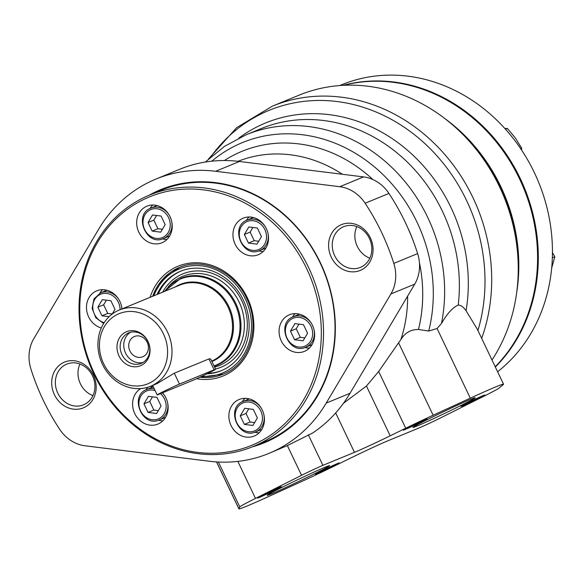 <?xml version="1.0" encoding="UTF-8"?>
<svg xmlns="http://www.w3.org/2000/svg" width="584" height="584" viewBox="0 0 584 584"><rect width="100%" height="100%" fill="white"/><g stroke="black" fill="none" stroke-linecap="round" stroke-linejoin="round"><path stroke-width="0.88" d="M239.79 506.912L238.907 508.795A65.934 1.927 154.5 0 0 238.9 508.876A65.934 1.927 154.5 0 0 267.99 496.816L303.074 480.851A39.559 1.153 154.5 0 0 333.179 466.609L352.181 457.316A32.967 0.964 154.5 0 1 388.09 440.701L419.451 427.78A16.483 0.482 154.5 0 0 440.752 417.815L483.442 396.448A39.559 1.153 154.5 0 0 499.072 388.068L503.247 384.601A65.934 1.927 154.5 0 0 503.547 384.214A65.934 1.927 154.5 0 0 470.303 398.164L433.124 415.224A39.559 1.153 154.5 0 0 405.734 428.218L390.185 435.817A32.967 0.964 154.5 0 1 354.466 452.344L322.901 465.346A16.483 0.482 154.5 0 0 301.556 475.332L255.485 498.4A39.559 1.153 154.5 0 0 239.79 506.912L218.372 462.017M268.874 453.418L287.364 445.585L312.644 432.992A148.343 130.663 67.6 0 0 350.028 393.28L326.215 403.091A148.343 130.663 67.6 0 1 268.874 453.418A148.343 130.663 67.6 0 1 209.116 461.214L85.008 445.782A36.726 32.346 67.6 0 1 59.641 429.262A214.27 188.734 67.6 0 1 30.945 369.103A36.726 32.346 67.6 0 1 33.865 338.545L98.55 229.41A148.343 130.663 67.6 0 1 155.899 179.084A148.343 130.663 67.6 0 1 215.649 171.28L339.757 186.712A36.726 32.346 67.6 0 1 365.124 203.232A214.27 188.734 67.6 0 1 393.82 263.391A36.726 32.346 67.6 0 1 390.908 293.949L326.215 403.091M208.481 159.03L236.666 127.648L272.312 106.186L298.855 95.25A171.419 150.986 67.6 0 1 499.451 186.588A171.419 150.986 67.6 0 1 491.998 359.992M238.863 138.072A158.461 139.576 67.6 0 1 399.843 144.087A158.461 139.576 67.6 0 1 466.061 310.732L477.325 329.237L503.547 384.214M205.356 162.038L224.468 146.38L246.134 134.787A154.935 136.474 67.6 0 1 246.338 134.707A154.935 136.474 67.6 0 1 392.244 167.827A154.935 136.474 67.6 0 1 441.46 323.485C447.14 313.586 452.717 307.469 458.192 305.125C460.725 305.001 463.353 306.87 466.061 310.732M155.899 179.084L179.711 169.272A148.343 130.663 67.6 0 1 239.462 161.476L363.569 176.908A36.726 32.346 67.6 0 1 388.937 193.428A214.27 188.734 67.6 0 1 417.633 253.587A36.726 32.346 67.6 0 1 414.72 284.145L350.028 393.28M441.46 323.485L437.08 328.507L428.714 331.033L418.458 329.478C410.778 329.464 404.916 332.844 400.858 339.618L398.58 342.801L433.124 415.224M398.58 342.801L378.666 371.475L366.445 386.046L343.465 403.274M471.303 399.062A34.536 1.007 -25.5 0 1 475.186 397.704A34.536 1.007 -25.5 0 1 444.475 413.509A34.536 1.007 -25.5 0 1 412.866 427.43A34.536 1.007 -25.5 0 1 436.46 415.122A34.536 1.007 -25.5 0 1 471.303 399.062M483.311 395.543A13.184 0.387 -25.5 0 1 484.793 395.025A13.184 0.387 -25.5 0 1 473.069 401.055A13.184 0.387 -25.5 0 1 461.002 406.369A13.184 0.387 -25.5 0 1 470.01 401.675A13.184 0.387 -25.5 0 1 483.311 395.543M425.583 419.312A13.184 0.387 -25.5 0 1 427.072 418.794A13.184 0.387 -25.5 0 1 415.341 424.831A13.184 0.387 -25.5 0 1 403.274 430.145A13.184 0.387 -25.5 0 1 412.282 425.444A13.184 0.387 -25.5 0 1 425.583 419.312M325.668 466.959A34.536 1.007 -25.5 0 1 329.551 465.601A34.536 1.007 -25.5 0 1 298.84 481.399A34.536 1.007 -25.5 0 1 267.231 495.327A34.536 1.007 -25.5 0 1 290.825 483.019A34.536 1.007 -25.5 0 1 325.668 466.959M337.676 463.44A13.184 0.387 -25.5 0 1 339.158 462.922A13.184 0.387 -25.5 0 1 327.434 468.952A13.184 0.387 -25.5 0 1 315.367 474.266A13.184 0.387 -25.5 0 1 324.375 469.565A13.184 0.387 -25.5 0 1 337.676 463.44M279.948 487.209A13.184 0.387 -25.5 0 1 281.43 486.691A13.184 0.387 -25.5 0 1 269.706 492.721A13.184 0.387 -25.5 0 1 257.639 498.042A13.184 0.387 -25.5 0 1 266.647 493.341A13.184 0.387 -25.5 0 1 279.948 487.209M210.678 157.03A168.783 148.665 67.6 0 1 401.785 125.626A168.783 148.665 67.6 0 1 477.931 330.507M148.745 195.399A136.758 120.457 67.6 0 1 320.339 262.661A136.758 120.457 67.6 0 1 252.303 446.869M93.469 375.271A24.74 21.791 67.6 0 1 73.394 409.143A24.74 21.791 67.6 0 1 54.954 370.482A24.74 21.791 67.6 0 1 93.469 375.271M370.358 237.834A24.74 21.791 67.6 0 1 350.283 271.706A24.74 21.791 67.6 0 1 331.843 233.045A24.74 21.791 67.6 0 1 370.358 237.834M92.951 395.602A22.002 19.381 67.6 0 1 79.95 364.029M369.833 258.164A22.002 19.381 67.6 0 1 356.831 226.592M369.395 238.418A22.002 19.381 67.6 0 1 360.401 267.384A22.002 19.381 67.6 0 1 334.099 254.42A22.002 19.381 67.6 0 1 343.647 226.694A22.002 19.381 67.6 0 1 369.395 238.418M92.513 375.848A22.002 19.381 67.6 0 1 83.519 404.821A22.002 19.381 67.6 0 1 57.217 391.849A22.002 19.381 67.6 0 1 66.758 364.124A22.002 19.381 67.6 0 1 92.513 375.848M157.052 191.975A136.065 119.844 67.6 0 1 160.877 190.311A136.065 119.844 67.6 0 1 320.098 262.807A136.065 119.844 67.6 0 1 264.501 441.935A136.065 119.844 67.6 0 1 260.61 443.446M150.65 386.236A41.209 36.296 67.6 0 1 101.397 361.956A41.209 36.296 67.6 0 1 119.267 310.031A41.209 36.296 67.6 0 1 167.484 331.989A41.209 36.296 67.6 0 1 150.65 386.236L157.111 383.579L174.287 373.198L208.926 358.934L210.634 358.868L215.606 369.3A13.184 0.387 154.5 0 0 214.116 369.811L179.478 384.075A13.184 0.387 154.5 0 0 166.009 390.287A13.184 0.387 154.5 0 0 157.169 394.915A13.184 0.387 154.5 0 0 158.658 394.404L193.297 380.14A13.184 0.387 154.5 0 0 206.765 373.928A13.184 0.387 154.5 0 0 215.606 369.3M142.051 363A16.483 14.52 67.6 0 1 141.233 363.372A16.483 14.52 67.6 0 1 121.538 353.663A16.483 14.52 67.6 0 1 128.684 332.895A16.483 14.52 67.6 0 1 148.183 342.136A16.483 14.52 67.6 0 1 142.051 363M141.43 365.314A18.389 16.191 67.6 0 1 116.99 346.67A18.389 16.191 67.6 0 1 142.131 334.194A18.389 16.191 67.6 0 1 141.43 365.314M163.44 333.873A37.909 33.39 67.6 0 1 132.678 385.776A37.909 33.39 67.6 0 1 104.427 326.536A37.909 33.39 67.6 0 1 163.44 333.873M142.985 362.489A16.483 14.52 67.6 0 1 125.144 352.174A16.483 14.52 67.6 0 1 130.546 332.289M143.284 356.532A10.957 9.651 67.6 0 1 142.737 356.78A10.957 9.651 67.6 0 1 129.641 350.32A10.957 9.651 67.6 0 1 134.393 336.515A10.957 9.651 67.6 0 1 147.358 342.662A10.957 9.651 67.6 0 1 143.284 356.532M306.593 268.487A134.335 118.326 67.6 0 1 197.589 452.396A134.335 118.326 67.6 0 1 97.47 242.484A134.335 118.326 67.6 0 1 306.593 268.487M262.267 410.026A19.776 17.425 67.6 0 1 254.186 436.065A19.776 17.425 67.6 0 1 230.541 424.415A19.776 17.425 67.6 0 1 239.119 399.493A19.776 17.425 67.6 0 1 262.267 410.026M312.462 325.346A19.776 17.425 67.6 0 1 304.373 351.386A19.776 17.425 67.6 0 1 280.736 339.727A19.776 17.425 67.6 0 1 289.314 314.805A19.776 17.425 67.6 0 1 312.462 325.346M266.355 228.687A19.776 17.425 67.6 0 1 258.274 254.726A19.776 17.425 67.6 0 1 234.629 243.068A19.776 17.425 67.6 0 1 243.207 218.146A19.776 17.425 67.6 0 1 266.355 228.687M170.061 216.715A19.776 17.425 67.6 0 1 161.98 242.754A19.776 17.425 67.6 0 1 138.335 231.096A19.776 17.425 67.6 0 1 146.912 206.174A19.776 17.425 67.6 0 1 170.061 216.715M101.302 327.967A19.776 17.425 67.6 0 1 86.636 310.038A19.776 17.425 67.6 0 1 96.725 290.861A19.776 17.425 67.6 0 1 119.866 301.395A19.776 17.425 67.6 0 1 121.947 308.929M162.491 392.828A19.776 17.425 67.6 0 1 165.973 398.054A19.776 17.425 67.6 0 1 157.892 424.094A19.776 17.425 67.6 0 1 134.794 413.654A19.776 17.425 67.6 0 1 140.737 388.572M150.205 386.411A19.776 17.425 67.6 0 1 153.395 387.009M161.075 405.975L156.621 413.501L148.066 412.435L143.971 403.851L148.431 396.332L156.979 397.39L161.075 405.975M109.128 316.667L101.959 315.776L97.864 307.191L102.324 299.672L110.88 300.731L114.975 309.323L112.135 314.104M162.863 420.801A19.776 17.425 67.6 0 1 158.498 420.239M145.971 389.82A19.776 17.425 67.6 0 1 147.832 387.243M257.369 417.954L252.916 425.473L244.36 424.407L240.265 415.823L244.725 408.304L253.273 409.369L257.369 417.954M259.157 432.781A19.776 17.425 67.6 0 1 254.792 432.218M242.265 401.799A19.776 17.425 67.6 0 1 244.973 398.325M168.119 286.941A48.231 42.479 67.6 0 1 239.097 302.03A48.231 42.479 67.6 0 1 214.569 367.132M162.615 292.183A50.436 44.428 67.6 0 1 202.444 271.159A50.436 44.428 67.6 0 1 241.805 300.767A50.436 44.428 67.6 0 1 215.474 369.022M221.876 370.446A53.735 47.326 67.6 0 1 207.955 373.351M158.213 293.993A53.735 47.326 67.6 0 1 180.96 271.086M157.06 294.467A53.735 47.326 67.6 0 1 180.376 271.319A53.735 47.326 67.6 0 1 243.258 299.95A53.735 47.326 67.6 0 1 221.299 370.687A53.735 47.326 67.6 0 1 206.999 373.818M99.871 293.161A19.776 17.425 67.6 0 1 102.572 289.693M166.951 239.462A19.776 17.425 67.6 0 1 162.586 238.9M150.059 208.481A19.776 17.425 67.6 0 1 152.767 205.006M263.245 251.434A19.776 17.425 67.6 0 1 258.88 250.872M246.353 220.453A19.776 17.425 67.6 0 1 249.061 216.985M309.352 348.093A19.776 17.425 67.6 0 1 304.987 347.531M292.46 317.112A19.776 17.425 67.6 0 1 295.161 313.637M254.624 422.59L250.134 422.035L244.36 424.407M250.134 422.035L246.039 413.45L240.265 415.823M246.039 413.45L248.784 408.807M294.555 339.727L290.46 331.143L294.913 323.616L303.468 324.682L307.564 333.267L303.103 340.786L294.555 339.727L300.322 337.348L296.227 328.763L290.46 331.143M296.227 328.763L298.979 324.12M304.812 337.91L300.322 337.348M248.448 243.068L244.353 234.483L248.813 226.957L257.361 228.023L261.457 236.608L257.004 244.134L248.448 243.068L254.222 240.688L250.127 232.103L244.353 234.483M250.127 232.103L252.872 227.468M258.712 241.25L254.222 240.688M152.154 231.096L148.059 222.511L152.519 214.985L161.067 216.051L165.162 224.636L160.709 232.155L152.154 231.096L157.928 228.716L153.833 220.132L148.059 222.511M153.833 220.132L156.578 215.489M162.418 229.271L157.928 228.716M112.223 313.958L107.733 313.404L101.959 315.776M107.733 313.404L103.638 304.812L97.864 307.191M103.638 304.812L106.39 300.176M158.33 410.618L153.84 410.056L148.066 412.435M153.84 410.056L149.745 401.471L143.971 403.851M149.745 401.471L152.49 396.835M308.615 267.545A135.984 119.771 67.6 0 1 253.054 446.563A135.984 119.771 67.6 0 1 90.52 366.431A135.984 119.771 67.6 0 1 149.489 195.085A135.984 119.771 67.6 0 1 308.615 267.545M268.333 440.27A135.984 119.771 67.6 0 1 268.063 440.38L253.054 446.563M149.489 195.085L164.498 188.909A135.984 119.771 67.6 0 1 164.776 188.793M470.901 143.065A164.827 145.182 67.6 0 1 500.021 186.792A164.827 145.182 67.6 0 1 517.884 257.157M343.582 85.315A164.827 145.182 67.6 0 1 519.505 178.77A164.827 145.182 67.6 0 1 495.21 366.73M444.606 118.384A164.827 145.182 67.6 0 1 500.744 186.5A164.827 145.182 67.6 0 1 516.592 293.204M521.424 149.811L521.746 148.307L520.702 148.737M551.668 268.136L554.8 256.777L552.34 257.792M552.442 252.58L554.8 256.777M504.912 128.553L507.357 128.422L505.489 129.195M507.357 128.422L515.387 138.021L521.746 148.307M343.071 85.337A164.827 145.182 67.6 0 1 515.949 170.068A164.827 145.182 67.6 0 1 495.349 367.022M339.713 85.556L341.487 84.826A164.827 145.182 67.6 0 1 529.856 163.805A164.827 145.182 67.6 0 1 497.604 371.76M216.547 461.915L238.907 508.795M237.834 461.389L255.485 498.4M287.364 445.585L301.556 475.332M308.315 434.773L322.901 465.346M335.683 412.954L354.466 452.344M272.312 106.186A171.419 150.986 67.6 0 1 472.901 197.523A171.419 150.986 67.6 0 1 481.676 338.348M246.338 134.707L261.077 128.641A154.935 136.474 67.6 0 1 261.165 128.597A154.935 136.474 67.6 0 1 402.398 157.498A154.935 136.474 67.6 0 1 458.192 305.125M239.462 161.476L215.649 171.28M211.78 161.184A149.132 131.363 67.6 0 1 370.606 163.783A149.132 131.363 67.6 0 1 428.714 331.033M437.08 328.507L470.303 398.164M238.038 161.308A133.51 117.596 67.6 0 1 342.414 174.273M407.617 296.117A133.51 117.596 67.6 0 1 400.858 339.618M378.666 371.475L405.734 428.218M366.445 386.046L390.185 435.817M224.365 160.527A141.226 124.392 67.6 0 1 372.877 179.536M407.559 227.264A141.226 124.392 67.6 0 1 413.625 241.98M419.421 262.632A141.226 124.392 67.6 0 1 418.458 329.478M363.569 176.908L339.757 186.712M388.937 193.428L365.124 203.232M417.633 253.587L393.82 263.391M414.72 284.145L390.908 293.949M208.926 358.934L214.116 369.811M174.287 373.198L179.478 384.075M119.267 310.031L179.799 285.101A41.209 36.296 67.6 0 1 228.016 307.06A41.209 36.296 67.6 0 1 211.693 361.094M175.156 287.014A41.69 36.719 67.6 0 1 228.906 306.658A41.69 36.719 67.6 0 1 211.904 361.532M164.746 291.299A46.589 41.041 67.6 0 1 234.921 303.855A46.589 41.041 67.6 0 1 213.992 365.912M164.338 291.474L180.733 278.371A47.078 41.464 67.6 0 1 235.819 303.454A47.078 41.464 67.6 0 1 216.584 365.431L214.182 366.321M150.088 297.336A59.334 52.268 67.6 0 1 196.056 262.756A59.334 52.268 67.6 0 1 247.39 297.869A59.334 52.268 67.6 0 1 245.375 357.014A59.334 52.268 67.6 0 1 196.596 378.709M152.701 296.263A57.692 50.815 67.6 0 1 179.303 267.479C202.889 256.997 234.418 271.297 246.623 298.285C261.209 327.018 249.558 364.336 223.241 374.169A57.692 50.815 67.6 0 1 199.911 377.191M160.505 393.645A15.162 13.359 67.6 0 1 164.491 398.974A15.162 13.359 67.6 0 1 156.154 419.589A15.162 13.359 67.6 0 1 138.897 404.172A15.162 13.359 67.6 0 1 155.096 390.579M104.164 322.689A15.162 13.359 67.6 0 1 95.316 298.548A15.162 13.359 67.6 0 1 118.391 302.315A15.162 13.359 67.6 0 1 120.056 309.71M167.586 402.675A16.483 14.52 67.6 0 1 159.374 419.918C142.226 428.036 128.933 395.748 146.825 389.433A16.483 14.52 67.6 0 1 154.191 388.681M162.294 392.908A16.483 14.52 67.6 0 1 164.79 395.894M260.793 410.946A15.162 13.359 67.6 0 1 248.485 431.707A15.162 13.359 67.6 0 1 237.184 408.012A15.162 13.359 67.6 0 1 260.793 410.946M263.88 414.647A16.483 14.52 67.6 0 1 255.675 431.89C238.52 440.007 225.227 407.727 243.119 401.412A16.483 14.52 67.6 0 1 261.084 407.873M153.818 295.803A56.371 49.655 67.6 0 1 197.881 265.581A56.371 49.655 67.6 0 1 245.338 298.913A56.371 49.655 67.6 0 1 201.787 376.308M121.479 306.016A16.483 14.52 67.6 0 1 121.808 308.987M106.887 290.241L100.718 292.774A16.483 14.52 67.6 0 1 118.691 299.242M171.674 221.336A16.483 14.52 67.6 0 1 163.462 238.571C146.314 246.689 133.021 214.408 150.913 208.094A16.483 14.52 67.6 0 1 168.878 214.554M168.579 217.628A15.162 13.359 67.6 0 1 156.278 238.389A15.162 13.359 67.6 0 1 144.978 214.693A15.162 13.359 67.6 0 1 168.579 217.628M267.968 233.308A16.483 14.52 67.6 0 1 259.763 250.551C242.608 258.661 229.315 226.38 247.207 220.066A16.483 14.52 67.6 0 1 265.173 226.526M264.873 229.607A15.162 13.359 67.6 0 1 252.573 250.361A15.162 13.359 67.6 0 1 241.272 226.665A15.162 13.359 67.6 0 1 264.873 229.607M314.068 329.967A16.483 14.52 67.6 0 1 305.863 347.21C288.715 355.32 275.422 323.04 293.314 316.725A16.483 14.52 67.6 0 1 311.279 323.186M310.98 326.259A15.162 13.359 67.6 0 1 298.679 347.02A15.162 13.359 67.6 0 1 287.372 323.324A15.162 13.359 67.6 0 1 310.98 326.259M238.9 508.876L216.496 461.907M157.169 394.915L152.636 385.418M152.986 386.9L146.825 389.433M165.542 417.377L159.374 419.918M249.28 398.872L243.119 401.412M261.836 429.357L255.675 431.89M223.307 374.14L199.976 377.154M152.738 296.249L163.228 278.75L179.376 267.45M103.653 323.492L95.805 317.754L92.126 308.396L93.98 298.891L100.718 292.774M157.074 205.553L150.913 208.094M169.63 236.038L163.462 238.571M253.368 217.525L247.207 220.066M265.924 248.01L259.763 250.551M299.475 314.185L293.314 316.725M312.024 344.669L305.863 347.21"/></g></svg>
